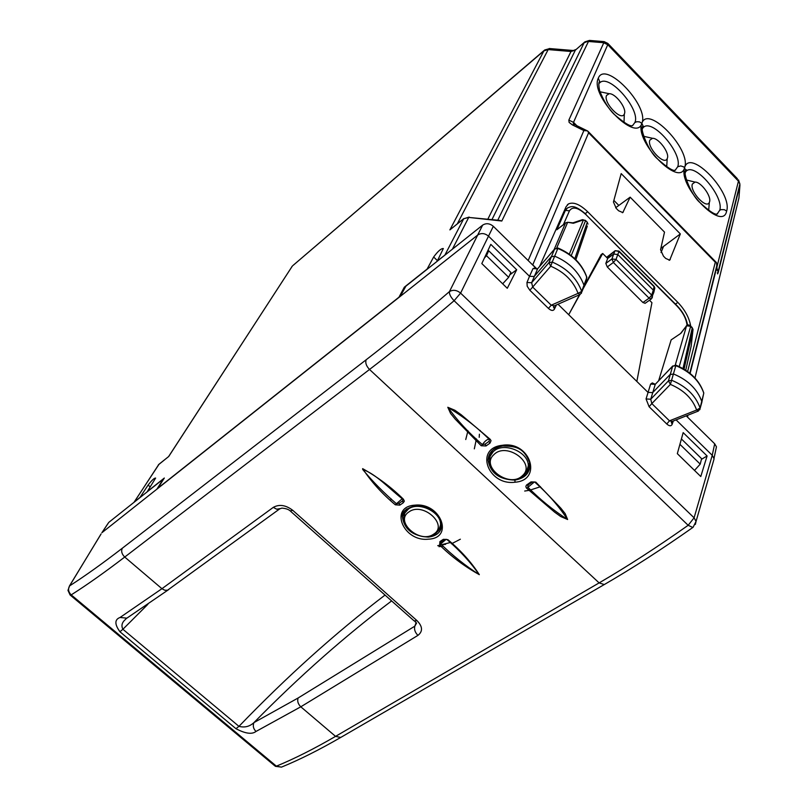 <?xml version="1.0" encoding="UTF-8"?>
<svg xmlns="http://www.w3.org/2000/svg" width="808" height="808" viewBox="0 0 808 808"><rect width="100%" height="100%" fill="white"/><g stroke="black" fill="none" stroke-linecap="round" stroke-linejoin="round"><path stroke-width="1.21" d="M437.168 261.277L443.339 248.551C441.229 248.319 437.997 251.137 433.644 257.005L427.099 269.084L404.333 287.183L398.788 297.546M133.704 502.566L140.037 497.354L148.096 485.083C151.773 480.285 154.278 477.942 155.631 478.073L147.268 491.607L164.317 478.043L157.924 488.153L398.667 297.435M437.047 261.166L446.198 254.106M404.333 287.183L404.99 287.799M134.209 502L159.065 464.196L168.731 456.48L158.711 464.56L134.35 501.879M549.814 48.561L544.703 49.975L543.895 50.884L449.884 229.896L463.711 218.756L445.016 254.833M573.094 50.49L549.248 48.52L548.178 49.581L543.895 50.884L293.193 265.307M463.853 218.544L449.884 229.896M508.656 277.326L486.487 255.712L488.709 250.773L510.888 272.427L508.656 277.326L502.667 283.8M574.862 124.715L573.236 123.27L574.579 124.584L572.357 124.887L583.871 130.553L587.567 130.896L588.598 132.805L532.765 264.852L536.876 268.902M532.765 264.852L531.523 263.842M663.368 246.804L661.035 252.561M499.405 220.352L501.808 221.018L588.456 41.471L603.515 42.703L607.838 44.753L738.451 181.143L738.482 179.861L739.926 184.113L738.451 181.143L716.979 266.812M604.293 41.642L568.852 120.119L573.529 122.341L608.172 43.773L737.421 178.75M589.941 40.461L584.093 42.794L497.789 220.17M574.973 124.684L573.529 122.341L576.801 125.674M587.153 130.765L575.963 125.26M588.598 132.805L715.292 262.226L716.484 262.62L588.093 131.411M488.709 250.773L487.285 251.884M486.487 255.712L484.426 257.984M565.984 209.11L565.065 209.019M539.613 266.448L566.085 206.707L568.489 203.919C573.488 201.717 579.881 204.323 587.668 211.757L677.872 302.404C684.911 309.828 689.173 317.625 690.638 325.796M616.292 208.444L613.434 202L621.18 173.599L680.336 233.936L669.701 260.156L665.711 258.439L663.469 256.166L660.56 249.712L664.509 232.118L630.139 197.162L622.806 212.565L618.585 210.767L616.292 208.444M661.096 248.228L680.336 233.936M630.139 197.162L615.666 207.757M575.75 49.561L571.004 51.49L487.881 219.099M607.889 43.45L604.142 41.622L589.436 40.42L584.881 41.865L575.336 50.177L492.001 219.544M584.487 42.208L575.336 50.177L571.004 51.49L548.178 49.581L457.338 223.796M716.464 262.58L715.06 261.146M717.211 270.347L716.484 262.62M694.506 470.408L700.223 464.125L701.596 458.671L681.407 438.956M700.223 464.125L679.912 444.319M606.555 95.415L609.182 93.718C615.433 93.142 627.069 108.535 624.392 113.847L624.321 114.019C621.463 121.725 602.97 102.404 606.555 95.415M649.834 140.137L652.51 138.309C658.55 137.804 669.731 152.813 667.357 158.237L667.196 158.631C664.348 166.044 646.642 147.248 649.834 140.137M692.345 184.052L695.031 182.093C700.879 181.669 711.636 196.304 709.555 201.838L709.323 202.434C706.465 209.575 689.527 191.264 692.345 184.052M618.837 205.434L613.868 200.404M649.501 300.243L651.935 302.687L636.835 381.437L558.015 304.232M618.373 250.985L654.106 286.719L654.834 287.981L654.43 289.678M653.531 286.133L654.147 286.355L653.298 290.102L654.046 291.557L653.531 293.203M645.148 303.283L642.915 302.515L607.263 266.943L605.828 263.418L611.919 258.964L616.029 259.419L617.777 254.5L653.298 290.102L651.713 295.142L649.097 298.182L651.329 298.96M605.828 263.418L607.677 258.449L613.686 254.045L614.918 251.005L606.909 257.681M584.184 286.052L601.142 254.631L602.707 253.48L607.677 258.449M602.707 253.48L583.093 288.81M579.871 294.607L568.711 314.706L579.467 294.789M707.091 455.964L700.778 476.528L677.326 453.652L683.164 432.623L707.091 455.964L701.425 459.358M467.963 430.725L465.751 439.542M529.29 489.042L527.705 489.214M692.971 329.805L684.053 369.165M691.991 327.23L693.001 329.684L691.173 346.097L685.74 370.226M690.406 325.624L692.254 327.897L683.013 368.549M680.801 333.189L686.548 325.796L680.891 333.32L671.155 339.885L680.891 333.32M701.243 403.859L701.849 401.687C697.435 389.274 688.022 380.043 673.589 374.003L670.044 374.569L652.692 392.607L648.006 392.385L636.835 381.437M703.354 394.92L700.092 408C695.668 395.597 686.234 386.375 671.802 380.336L668.458 380.861L672.65 366.206L655.268 384.325L672.771 365.943M703.526 392.213L703.768 393.072C699.415 380.78 690.123 371.65 675.872 365.681L672.65 366.206L675.963 365.176L670.388 384.396L668.458 380.861L650.743 399.223L651.824 403.576L649.097 406.727L646.057 398.95L650.743 399.223L655.268 384.325L650.622 384.093L652.308 382.911L655.116 384.244M699.88 409.636L700.092 408L696.627 410.04L698.405 411.03M701.93 402L700.162 408.293L698.385 411.04L672.094 421.473L669.468 420.837L666.762 423.978L649.097 406.727M658.672 380.649L671.155 339.885M673.327 420.988L672.115 424.432L671.519 421.877M615.07 250.763L607.293 256.793M676.094 419.887L712.242 455.298L694.092 517.807L688.163 525.301C657.035 547.279 627.351 566.479 599.122 582.901L604.293 584.558C632.401 568.266 661.914 549.238 692.83 527.472L688.163 525.301L454.116 300.717C424.099 326.361 395.9 349.278 369.529 369.468L124.735 557.045C104.808 572.286 86.971 584.901 71.215 594.88L276.376 766.156C294.243 758.823 313.979 748.895 335.562 736.361L599.122 582.901L369.529 369.468C366.256 366.024 365.135 362.792 366.165 359.772C392.143 339.714 419.908 316.989 449.45 291.607C449.137 294.122 450.692 297.152 454.116 300.717L460.6 293.102L694.092 517.807L696.052 521.402L695.365 524.432M156.914 489.133L163.317 479.023L108.807 522.362L101.99 532.644L477.76 234.997C481.295 232.775 484.891 233.179 488.547 236.189L529.513 276.316L526.957 282.507L531.634 282.719L532.684 287.062L529.856 290.264L548.42 308.404C551.106 310.767 553.076 311.06 554.339 309.282L553.793 306.212M516.686 269.751L507.283 288.284L481.81 263.57L490.799 244.369L516.686 269.751L509.787 274.841M715.646 450.642L716.444 446.824L714.686 443.794L686.245 415.857M713.1 462.297L714.1 458.833L712.242 455.298L714.686 443.794M400.243 296.395L405.909 286.143L482.629 225.139C486.133 222.937 489.699 223.321 493.324 226.311L460.6 293.102C456.762 290.011 453.046 289.506 449.45 291.607L482.629 225.139M654.025 291.385L654.834 287.981L654.147 286.345L619.039 251.137L615.181 250.682L618.989 251.48L617.777 254.5L613.686 254.045L611.919 258.964L613.373 262.479L649.097 298.182L642.915 302.515M585.356 220.301L587.022 221.988M569.286 254.177L583.447 219.877L582.427 219.665M587.244 222.21L585.568 220.523L582.487 219.645L572.983 222.836L573.357 223.271L567.862 222.301M556.783 247.803L567.509 222.644L565.741 222.836M558.025 248.036L554.621 249.036L557.833 248.44L554.672 256.156C569.377 262.449 579.174 272.215 584.063 285.476L583.467 287.88M554.652 248.965L537.633 268.771L531.634 282.719L548.925 262.681L552.258 262.075L550.743 266.206L548.925 262.681L554.621 249.036L537.633 268.771L532.997 268.609L529.513 276.316L534.189 276.477L551.147 256.813L554.672 256.156L552.258 262.075C566.974 268.367 576.781 278.134 581.689 291.385L581.356 293.405M586.628 276.599L586.335 279.588M584.174 285.931L586.871 277.316C582.154 264.034 572.529 254.268 557.995 248.026L557.833 248.44C572.347 254.641 582.013 264.317 586.83 277.447L581.689 291.385L578.053 293.365L580.083 294.516L581.8 291.961M548.42 308.404L551.228 305.202L532.684 287.062L550.743 266.206C564.358 272.064 573.458 281.113 578.053 293.365L551.228 305.202L554.227 305.899L580.073 294.516M532.997 268.609L535.472 267.721L537.057 269.034M585.487 214.181L586.032 214.312C573.852 203.969 571.205 206.606 567.539 207.919L565.408 210.383L569.448 210.827C572.579 206.192 578.084 207.464 585.962 214.655L677.155 306.202C682.982 312.413 686.275 318.756 687.042 325.25M567.721 222.281L565.741 222.826L556.843 229.745L565.428 223.18L554.116 249.581M535.472 267.721L493.324 226.311M108.807 522.362L107.848 523.715M391.617 600.92C345.137 635.926 299.243 676.478 253.934 722.605C252.641 725.837 253.328 728.786 256.005 731.452C252.025 734.583 245.339 733.664 235.956 728.695L119.948 631.765C114.514 624.291 114.544 619.524 120.038 617.474L161.943 588.699L124.735 557.045C121.776 554.126 120.968 551.187 122.311 548.228C102.677 563.368 85.093 575.932 69.559 585.921L101.04 533.977M480.204 430.442L480.043 431.017M479.397 434.219L479.205 437.34M489.688 457.762L490.022 453.258M529.775 468.105L526.907 471.953M460.358 539.209L456.459 541.239M445.592 544.329L442.077 544.723M440.491 525.21L440.875 525.735M404.162 514.635L404.485 511.01M441.663 526.907L439.279 529.654M503.02 445.673L502.818 445.966C513.262 446.501 523.927 445.673 529.998 463.923C530.048 472.963 525.018 478.346 514.908 480.073C499.384 479.7 490.436 473.074 488.062 460.186C488.587 452.45 493.395 447.642 502.485 445.753M515.029 482.214C488.002 485.911 474.084 448.137 502.283 445.309C530.26 440.623 543.026 480.285 515.029 482.214L514.908 480.073M446.198 539.269L440.703 543.905C452.541 555.47 465.358 565.701 479.144 574.599C470.811 562.54 460.217 550.955 447.339 539.845M444.794 539.35L447.874 539.663C460.913 550.622 471.387 562.287 479.326 574.67C464.671 566.509 451.44 556.631 439.633 545.016L440.703 543.905L440.976 541.926M441.35 541.592L439.926 541.552L439.633 545.016M440.875 542.027L444.531 539.633L443.37 539.31L439.926 541.552M490.204 439.32L461.237 414.777L454.914 410.272L447.794 407.272L450.601 413.474L455.268 419.18L481.214 445.764L486.012 445.966L485.234 444.067L488.991 441.38L489.981 443.127L491.032 440.693L490.204 439.32L489.436 439.542C476.871 427.099 463.034 416.383 447.915 407.384C457.368 420.564 468.852 432.977 482.376 444.602L485.234 444.067L488.991 441.38L489.507 439.613M481.214 445.764L482.376 444.602C484.901 441.057 487.133 439.269 489.072 439.219M489.779 443.279L486.012 445.966M535.048 482.336C548.258 494.082 559.065 506.444 567.469 519.423C553.137 510.181 539.916 499.405 527.796 487.113L528.19 484.921M528.533 484.608L532.341 482.022L535.805 482.113L560.792 508.131L565.166 513.625L567.62 519.514L560.712 516.534L554.652 512.171L526.392 487.992L525.846 486.618L526.372 485.184L530.987 481.901L535.805 482.113M534.442 481.921L526.685 488.295M528.028 485.093L527.685 485.517L528.311 484.871L527.17 484.497M534.603 481.992L530.987 481.901M395.314 504.808C382.113 493.759 371.215 481.709 362.62 468.64C377.73 477.094 391.335 487.295 403.434 499.233L401.212 497.93C389.143 488.396 375.599 473.761 362.691 469.478C372.68 481.538 383.921 492.951 396.425 503.717L395.314 504.808L399.809 505.131L399.142 503.263L396.425 503.717L402.202 498.799M402.94 499.455L402.546 500.93L399.142 503.263L402.546 500.93L403.212 502.808L399.809 505.131M147.904 604.293L122.897 629.27C121.119 625.766 121.897 622.564 125.23 619.635L126.25 618.585M256.005 731.452L300.798 706.798L417.938 635.381C422.948 631.422 422.685 626.543 417.12 620.746L414.09 620.857L290.698 511.373M385.022 595.072C335.674 632.745 286.981 676.508 238.956 726.352L235.956 728.695M417.938 635.381C415.039 632.432 413.999 629.361 414.807 626.18L298.091 698.011L253.934 722.605C249.632 726.564 244.642 727.816 238.956 726.352L122.897 629.27L119.948 631.765M126.907 618.15L120.038 617.474M273.296 507.363C279.295 504.03 285.79 505.03 292.799 510.363L290.143 510.878C288.557 509.363 285.81 508.444 281.891 508.121L279.76 508.848L167.539 590.224L164.771 590.234L161.943 588.699L273.296 507.363L276.7 509.222L280.103 508.616M529.987 463.843L528.109 468.297M492.264 450.591L491.234 454.096M441.794 524.018L440.32 526.493M406.434 509.02L405.727 511.615M437.35 260.58L433.644 257.005M168.65 456.5L292.112 266.418L168.731 456.48M150.248 486.941L148.096 485.083M452.399 249.167L468.721 217.423L463.711 218.756L469.175 217.069M583.871 130.553L528.169 260.55M572.357 124.887L569.115 122.392L568.852 120.119M500.162 220.433L468.721 217.423L501.808 221.018M715.292 262.226L687.628 371.518M669.105 260.317L670.246 259.509M622.342 212.726L623.311 211.999M694.971 378.003L738.926 198.051L739.946 185.093L718.241 272.488L717.645 273.912L717.373 272.771M642.4 128.997L643.219 126.29L641.865 123.331C636.25 143.4 589.466 95.273 598.294 78.235C605.051 59.671 649.602 106.08 641.845 123.311C647.784 104.131 691.537 149.722 684.629 167.599C679.851 188.294 633.937 141.067 641.865 123.331L639.532 121.887L636.815 121.715L634.876 122.523L632.866 125.19M726.645 211.09C722.665 232.371 677.579 186.002 684.649 167.62C689.749 147.793 732.745 192.587 726.645 211.09L724.382 209.696L721.16 209.605L719.736 210.232L717.423 213.615M587.668 211.757L585.275 213.575M677.872 302.404L675.438 304.081M716.959 266.438L690.123 373.437M687.618 417.201L687.739 415.261M738.926 198.051L738.583 199.445M717.12 268.953L718.241 272.488M598.738 84.295L599.708 81.547L598.294 78.235M632.331 125.533L632.836 125.412C630.947 127.129 624.655 123.372 613.969 114.14C608.475 108.686 603.697 100.909 599.647 90.789C598.536 85.163 598.556 82.083 599.708 81.547L600.243 82.345C610.141 74.316 640.795 109.979 634.876 122.523M642.471 128.31L643.865 126.937C653.51 119.271 682.891 153.974 677.69 166.771L680.72 165.923L683.81 166.913L685.931 170.276L686.426 169.801L686.689 170.72L685.366 171.963M677.69 166.771L675.518 169.801M685.265 172.922L685.931 170.276C682.114 171.336 690.668 194.082 699.233 201.95C709.565 211.534 715.666 215.494 717.565 213.847L716.757 213.958M685.891 171.377L686.699 170.7C696.072 163.408 724.271 197.213 719.736 210.232M607.263 266.943L613.373 262.479L616.029 259.419L651.713 295.142L652.46 296.597L652.127 298.011M679.225 366.59L690.658 326.291L686.548 325.796L675.296 364.984M696.627 410.04C692.486 398.566 683.73 390.022 670.388 384.396L651.824 403.576L669.468 420.837L696.627 410.04M646.057 398.95L650.622 384.093M672.115 424.432C671.084 426.351 669.297 426.2 666.762 423.978M563.408 224.614L569.448 210.827M676.559 305.606L677.155 306.202M687.537 325.028C686.335 318.251 682.891 311.858 677.185 305.838L585.962 214.655M556.409 304.939L554.339 309.282M526.957 282.507L527.21 286.264L529.856 290.264M604.535 584.406L340.956 737.31M693.092 527.281L696.052 521.402L714.1 458.833M298.091 698.011C297.132 701.132 298.031 704.051 300.798 706.798L335.562 736.361L340.693 737.462C319.13 749.925 299.374 759.823 281.416 767.145L274.811 765.843L70.407 595.244M573.357 223.271L583.447 219.877L585.497 220.867L571.226 255.631M574.821 258.722L587.174 222.543L587.982 224.099L587.234 222.2M587.345 225.957L575.851 259.721M563.954 211.504L565.408 210.383L556.843 229.745M122.311 548.228L366.165 359.772M70.074 594.971L71.215 594.88C68.397 592.062 67.842 589.082 69.559 585.921L67.973 590.375L70.084 594.971M281.497 767.105L275.366 766.327M540.471 486.709L529.058 490.436M475.801 440.491L476.447 438.946M455.793 541.582L451.48 543.774M443.208 546.147L438.946 546.663M450.783 542.41L437.724 545.693M390.628 500.384L391.112 498.809M404.525 510.959L402.394 516.807C404.212 529.381 412.858 536.148 428.331 537.098C436.987 535.997 441.491 531.805 441.835 524.513L439.663 517.756L437.199 514.423L432.3 510.262L424.069 506.555L415.413 505.717M428.392 539.178C403.253 542.037 388.729 506.687 414.837 505.162C440.602 502.202 454.5 538.178 428.392 539.178M489.628 456.52L488.062 460.186C488.446 452.49 493.365 447.743 502.818 445.966L502.283 445.309M443.37 539.31L447.874 539.663M403.434 499.233L404.333 501.162L403.212 502.808M292.799 510.363L417.12 620.746M414.938 621.534L416.595 623.049L414.807 626.18L416.1 622.625M168.811 589.507L126.341 618.514M522.372 475.69C536.694 463.651 506.586 441.32 493.88 454.662C480.002 466.883 509.626 488.658 522.372 475.69M526.18 473.124L528.321 465.792C528.604 451.521 502.768 441.34 493.072 451.864L490.153 456.227L489.416 461.398C488.961 475.589 513.807 486.073 524.038 475.619L527.25 471.145L529.715 462.237M488.082 459.227L488.234 459.772M529.27 466.206L528.301 466.64M433.633 534.169C448.884 525.048 422.847 501.455 408.939 511.929C394.051 521.281 419.786 544.319 433.633 534.169M438.491 530.896L440.511 525.069C441.764 512.413 418.807 500.97 408.404 509.07L404.889 512.918L403.667 517.857C402.182 530.513 424.22 542.239 435.088 534.199L438.926 530.22L441.592 522.604M402.546 515.494L402.697 516.161M441.481 524.705L440.522 525.038M441.754 523.635L441.017 523.907M293.092 265.377L544.269 50.349M292.546 265.862L291.819 266.701M158.348 464.893L158.863 464.358M568.499 203.909L567.388 204.767M716.989 264.933L689.81 373.175M717.201 270.125L718.191 271.367L739.906 184.022M674.963 170.145L675.569 170.023C673.741 171.74 667.529 167.872 656.955 158.418C647.824 150.52 638.795 125.907 643.208 126.29L643.865 126.937M599.435 83.093L600.253 82.335M643.077 127.634L643.885 126.927M609.182 93.718L599.95 91.769M624.321 114.019L624.008 122.553M652.51 138.309L643.542 136.269M667.196 158.631L666.711 166.943M695.031 182.093L686.346 179.972M709.323 202.434L708.677 210.524M645.047 303.354L651.208 299.041L654.046 291.557M683.901 369.074L692.961 329.119L689.84 325.23L688.083 324.897L686.234 325.937M675.963 365.176C690.264 371.215 699.536 380.497 703.788 393.011L701.9 401.859M655.399 384.042L653.773 384.184L654.914 384.628M671.741 421.665L671.327 422.837L672.094 421.473M716.454 446.814L714.02 458.328M567.751 222.291L573.084 222.867M581.8 291.981L584.184 286.113M554.076 305.99L553.46 307.252L554.237 305.899M537.704 268.65L536.209 268.852L537.179 269.125M564.519 210.252L566.57 208.656M100.98 534.169L69.387 586.073M107.848 523.705L101.848 532.765M531.008 490.062L524.685 491.042M474.326 448.854L476.417 438.916M390.597 500.354L391.082 498.778M404.162 513.05L402.394 516.807C401.374 512.181 405.687 508.484 415.332 505.717M402.818 499.344L401.212 497.93"/></g></svg>
